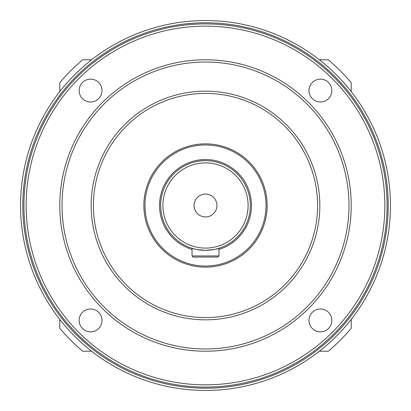 <?xml version="1.0" encoding="UTF-8"?>
<svg xmlns="http://www.w3.org/2000/svg" width="411" height="411" viewBox="0 0 411 411"><rect width="100%" height="100%" fill="white"/><g stroke="black" fill="none" stroke-linecap="round" stroke-linejoin="round"><path stroke-width="0.62" d="M205.5 194.069A11.431 11.431 0 0 0 194.069 205.5A11.431 11.431 0 0 0 205.5 216.931A11.431 11.431 0 0 0 216.931 205.5A11.431 11.431 0 0 0 205.5 194.069M218.95 255.94L217.83 257.06L193.17 257.06L192.05 255.94L218.95 255.94L218.95 248.27L215.025 249.313M192.05 255.94L192.05 248.27C192.846 248.974 197.331 249.662 205.5 250.335A44.835 44.835 0 0 0 250.335 205.5A44.835 44.835 0 0 0 205.5 160.665A44.835 44.835 0 0 0 160.665 205.5A44.835 44.835 0 0 0 205.5 250.335C213.674 249.662 218.159 248.974 218.95 248.27M205.5 266.03A60.53 60.53 0 0 0 266.03 205.5A60.53 60.53 0 0 0 205.5 144.97A60.53 60.53 0 0 0 144.97 205.5A60.53 60.53 0 0 0 205.5 266.03M205.5 267.15A61.65 61.65 0 0 0 267.15 205.5A61.65 61.65 0 0 0 205.5 143.85A61.65 61.65 0 0 0 143.85 205.5A61.65 61.65 0 0 0 205.5 267.15M210.442 250.063L208.136 250.258M388.21 205.5A182.71 182.71 0 0 0 205.5 22.79A182.71 182.71 0 0 0 22.79 205.5A182.71 182.71 0 0 0 205.5 388.21A182.71 182.71 0 0 0 388.21 205.5M20.55 205.5A184.95 184.95 0 0 1 205.5 20.55A184.95 184.95 0 0 1 390.45 205.5A184.95 184.95 0 0 1 205.5 390.45A184.95 184.95 0 0 1 20.55 205.5M319.398 351.22L328.291 351.22A190.555 190.555 0 0 0 351.22 328.291L351.22 319.398M59.78 319.398L59.78 328.291A190.555 190.555 0 0 0 82.709 351.22L91.602 351.22M351.22 91.602L351.22 82.709A190.555 190.555 0 0 0 328.291 59.78L319.398 59.78M91.602 59.78L82.709 59.78A190.555 190.555 0 0 0 59.78 82.709L59.78 91.602M90.574 79.138A11.431 11.431 0 0 0 79.138 90.574A11.431 11.431 0 0 0 90.574 102.005A11.431 11.431 0 0 0 102.005 90.574A11.431 11.431 0 0 0 90.574 79.138M320.426 79.138A11.431 11.431 0 0 0 308.995 90.574A11.431 11.431 0 0 0 320.426 102.005A11.431 11.431 0 0 0 331.862 90.574A11.431 11.431 0 0 0 320.426 79.138M320.426 308.995A11.431 11.431 0 0 0 308.995 320.426A11.431 11.431 0 0 0 320.426 331.862A11.431 11.431 0 0 0 331.862 320.426A11.431 11.431 0 0 0 320.426 308.995M90.574 308.995A11.431 11.431 0 0 0 79.138 320.426A11.431 11.431 0 0 0 90.574 331.862A11.431 11.431 0 0 0 102.005 320.426A11.431 11.431 0 0 0 90.574 308.995M205.5 348.975A143.475 143.475 0 0 0 348.975 205.5A143.475 143.475 0 0 0 205.5 62.025A143.475 143.475 0 0 0 62.025 205.5A143.475 143.475 0 0 0 205.5 348.975M205.5 59.78A145.72 145.72 0 0 1 351.22 205.5A145.72 145.72 0 0 1 205.5 351.22A145.72 145.72 0 0 1 59.78 205.5A145.72 145.72 0 0 1 205.5 59.78M205.5 384.845A179.345 179.345 0 0 0 384.845 205.5A179.345 179.345 0 0 0 205.5 26.155A179.345 179.345 0 0 0 26.155 205.5A179.345 179.345 0 0 0 205.5 384.845M205.5 23.915A181.585 181.585 0 0 1 387.085 205.5A181.585 181.585 0 0 1 205.5 387.085A181.585 181.585 0 0 1 23.915 205.5A181.585 181.585 0 0 1 205.5 23.915M205.5 319.835A114.335 114.335 0 0 1 91.165 205.5A114.335 114.335 0 0 1 205.5 91.165A114.335 114.335 0 0 1 319.835 205.5A114.335 114.335 0 0 1 205.5 319.835M205.5 93.41A112.09 112.09 0 0 0 93.41 205.5A112.09 112.09 0 0 0 205.5 317.59A112.09 112.09 0 0 0 317.59 205.5A112.09 112.09 0 0 0 205.5 93.41M205.5 248.095A42.595 42.595 0 0 0 248.095 205.5A42.595 42.595 0 0 0 205.5 162.905A42.595 42.595 0 0 0 162.905 205.5A42.595 42.595 0 0 0 205.5 248.095M218.95 249.446A45.955 45.955 0 0 0 205.5 159.545A45.955 45.955 0 0 0 192.05 249.446M205.5 160.665A44.835 44.835 0 0 0 160.665 205.5A44.835 44.835 0 0 0 205.5 250.335"/></g></svg>
